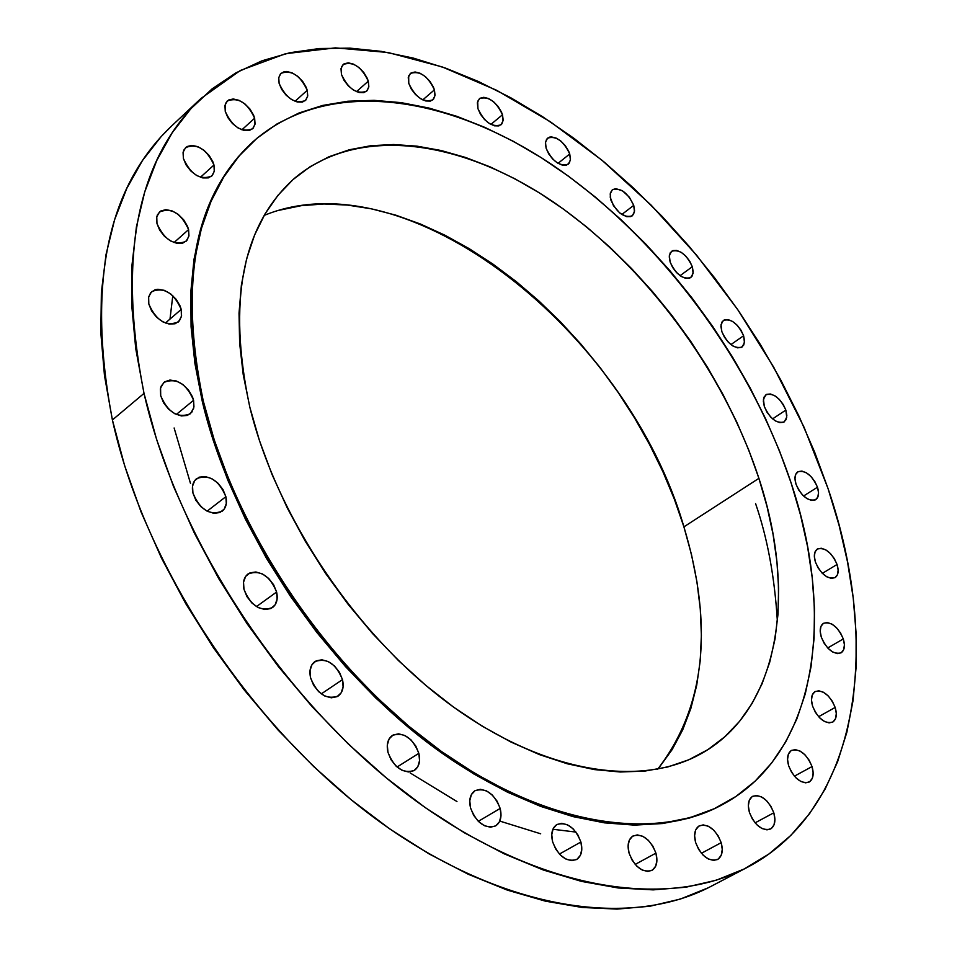 <?xml version="1.0" encoding="UTF-8"?>
<svg xmlns="http://www.w3.org/2000/svg" width="957" height="957" viewBox="0 0 957 957"><rect width="100%" height="100%" fill="white"/><g stroke="black" fill="none" stroke-linecap="round" stroke-linejoin="round"><path stroke-width="1.44" d="M843.296 638.941L827.709 647.973L843.296 638.941L840.521 632.948L836.514 627.732L831.86 624.072L827.267 622.529L823.439 623.33L820.95 626.38L820.197 631.225L821.297 637.111C819.324 630.34 820.065 625.734 823.51 623.294C831.25 621.416 837.842 626.632 843.296 638.941C845.318 645.748 844.564 650.389 841.059 652.853C833.332 654.684 826.74 649.444 821.297 637.111L824.085 643.152L828.14 648.415L832.829 652.088L837.435 653.607L841.251 652.734L843.703 649.647L844.421 644.791L843.296 638.941M835.174 707.438L818.594 716.709L835.174 707.438L832.339 701.278L828.236 695.942L823.463 692.258L818.761 690.775L814.826 691.732L812.266 694.973L811.476 700.046L812.589 706.158C810.543 698.993 811.392 694.124 815.113 691.552C823.032 689.65 829.719 694.949 835.174 707.438C837.255 714.652 836.406 719.556 832.626 722.152C824.707 724.006 818.02 718.683 812.589 706.158L815.436 712.391L819.587 717.762L824.396 721.458L829.121 722.906L833.045 721.901L835.569 718.599L836.31 713.515L835.174 707.438M812.038 766.569L794.406 776.175L812.038 766.569L809.144 760.205L804.921 754.75L800.016 751.03L795.159 749.594L791.068 750.671L788.401 754.128L787.539 759.427L788.652 765.791C786.57 758.231 787.527 753.099 791.523 750.396C799.729 748.422 806.572 753.817 812.038 766.569C814.168 774.177 813.199 779.345 809.132 782.072C800.925 783.998 794.107 778.567 788.652 765.791L791.559 772.215L795.817 777.718L800.782 781.462L805.662 782.85L809.73 781.713L812.361 778.208L813.163 772.885L812.038 766.569M773.806 812.804L755.085 822.853L773.806 812.804L770.852 806.237L766.521 800.638L761.437 796.846L756.389 795.446L752.118 796.643L749.283 800.279L748.338 805.818L749.427 812.409C747.321 804.514 748.41 799.143 752.681 796.296C761.258 794.202 768.292 799.705 773.806 812.804C775.96 820.747 774.871 826.166 770.517 829.037C761.939 831.071 754.917 825.532 749.427 812.409L752.393 819.048L756.772 824.707L761.904 828.499L766.988 829.863L771.234 828.595L774.022 824.898L774.919 819.348L773.806 812.804M721.195 842.674L701.397 853.285L721.195 842.674L718.193 835.904L713.731 830.15L708.467 826.286L703.18 824.886L698.694 826.178L695.667 829.982L694.603 835.724L695.643 842.543C693.55 834.384 694.77 828.81 699.292 825.807C708.312 823.546 715.609 829.169 721.195 842.674C723.336 850.893 722.104 856.515 717.499 859.542C708.491 861.731 701.206 856.072 695.643 842.543L698.646 849.385L703.168 855.199L708.491 859.075L713.79 860.427L718.276 859.063L721.243 855.199L722.26 849.445L721.195 842.674M655.928 853.13L635.173 864.422L655.928 853.13L652.889 846.179L648.296 840.27L642.829 836.31L637.302 834.899L632.553 836.239L629.311 840.174L628.079 846.096L629.06 853.106C627.014 844.804 628.354 839.074 633.079 835.928C642.614 833.427 650.234 839.169 655.928 853.13C658.033 861.503 656.669 867.281 651.849 870.463C642.326 872.88 634.73 867.09 629.06 853.106L632.11 860.14L636.752 866.109L642.279 870.069L647.841 871.444L652.566 870.021L655.76 866.037L656.933 860.104L655.928 853.13M580.899 842.004L559.414 854.075L580.899 842.004L577.849 834.887L573.123 828.846L567.453 824.778L561.675 823.307L556.651 824.659L553.17 828.654L551.758 834.707L552.644 841.873C550.682 833.559 552.117 827.757 556.962 824.479C567.07 821.68 575.049 827.518 580.899 842.004C582.921 850.39 581.461 856.24 576.521 859.553C566.412 862.269 558.457 856.371 552.644 841.873L555.706 849.062L560.479 855.175L566.221 859.254L572.035 860.678L577.035 859.242L580.468 855.175L581.82 849.122L580.899 842.004M500.176 808.438L478.321 821.333L500.176 808.438L497.126 801.212L492.305 795.04L486.443 790.865L480.402 789.298L475.115 790.614L471.382 794.609L469.767 800.71L470.557 807.971C468.715 799.801 470.198 794.035 475.031 790.661C485.761 787.491 494.147 793.413 500.176 808.438C502.09 816.68 500.571 822.506 495.63 825.915C484.912 828.989 476.55 823.008 470.557 807.971L473.631 815.28L478.5 821.525L484.433 825.712L490.51 827.219L495.786 825.831L499.47 821.764L501.001 815.651L500.176 808.438M418.843 753.35L397.059 767.012L418.843 753.35L415.805 746.053L410.9 739.797L404.871 735.502L398.614 733.816L393.064 735.036L389.092 738.96L387.298 745.036L387.968 752.322C386.245 744.462 387.741 738.828 392.442 735.395C403.782 731.806 412.575 737.787 418.843 753.35C420.625 761.293 419.106 767 414.285 770.457C402.969 773.938 394.2 767.897 387.968 752.322L391.018 759.702L395.983 766.031L402.084 770.337L408.388 771.964L413.914 770.672L417.838 766.677L419.561 760.588L418.843 753.35M342.486 679.637L321.289 693.885L342.486 679.637L339.484 672.34L334.531 666.012L328.371 661.598L321.923 659.792L316.169 660.844L311.982 664.637L310.02 670.606L310.582 677.843C309.003 670.426 310.439 665.007 314.901 661.586C326.756 657.567 335.955 663.584 342.486 679.637C344.125 687.15 342.666 692.617 338.096 696.074C326.241 699.986 317.078 693.909 310.582 677.843L313.597 685.224L318.609 691.624L324.842 696.038L331.325 697.809L337.067 696.66L341.194 692.796L343.096 686.827L342.486 679.637M276.609 592.036L256.464 606.582L276.609 592.036L273.642 584.787L268.678 578.435L262.445 573.937L255.878 571.975L249.98 572.848L245.626 576.437L243.521 582.227L243.987 589.333C242.54 582.442 243.879 577.322 248.007 573.973C260.268 569.571 269.802 575.588 276.609 592.036C278.104 599.022 276.74 604.202 272.506 607.575C260.268 611.882 250.758 605.793 243.987 589.333L246.954 596.666L251.99 603.089L258.294 607.599L264.91 609.525L270.795 608.568L275.078 604.908L277.111 599.094L276.609 592.036M225.876 496.671L207.119 511.182L225.876 496.671L222.969 489.529L218.017 483.201L211.772 478.632L205.157 476.514L199.176 477.172L194.75 480.534L192.548 486.096L192.931 493.011C191.603 486.658 192.824 481.873 196.568 478.667C209.045 473.978 218.818 479.983 225.876 496.671C227.252 503.119 226.019 507.964 222.168 511.205C209.703 515.787 199.953 509.722 192.931 493.011L195.85 500.236L200.862 506.624L207.179 511.217L213.842 513.299L219.811 512.557L224.189 509.124L226.307 503.549L225.876 496.671M193.577 400.289L176.315 414.465L193.577 400.289L192.441 396.772L188.493 390.025L182.835 384.475L176.315 380.982L169.915 380.049L164.592 381.855L161.183 386.138L160.369 389.02L160.704 395.708L160.585 387.98L163.934 382.369C176.423 377.548 186.304 383.518 193.577 400.289L193.721 408.125L190.287 413.807C177.799 418.532 167.942 412.491 160.704 395.708L163.563 402.765L168.516 409.094L174.796 413.735L181.423 415.948L187.393 415.422L191.783 412.252L193.948 406.94L193.577 400.289M181.22 309.41L165.405 323.035L181.22 309.41L180.107 306.001L176.232 299.397L170.669 293.895L164.257 290.33L157.941 289.253L155.13 289.708L150.727 292.555L148.502 297.579L148.814 304.015L148.646 296.849L151.649 291.61C163.97 286.813 173.827 292.746 181.22 309.41L181.411 316.671L178.325 321.983C166.016 326.684 156.182 320.703 148.814 304.015L151.613 310.881L156.481 317.114L162.654 321.755L169.198 324.088L175.083 323.765L179.426 320.846L181.567 315.81L181.22 309.41M188.589 229.596L174.03 242.564L188.589 229.596L187.5 226.295L183.708 219.859L178.277 214.44L172.009 210.851L165.848 209.655L160.728 211.019L157.45 214.775L156.661 217.371L156.972 223.555L156.769 216.856L159.472 211.952C171.447 207.31 181.16 213.196 188.589 229.596L188.816 236.391L186.041 241.355C174.078 245.913 164.389 239.98 156.972 223.555L159.723 230.206L164.472 236.319L170.513 240.925L176.889 243.341L182.62 243.198L186.854 240.518L188.948 235.745L188.589 229.596M213.973 165.011L200.444 177.272L213.973 165.011L212.897 161.817L209.2 155.56L203.913 150.237L197.836 146.66L191.89 145.368L186.95 146.565L183.804 150.093L183.062 152.582L183.409 158.503L183.134 152.175L185.622 147.557C197.142 143.179 206.592 148.993 213.973 165.011L214.26 171.435L211.712 176.112C200.204 180.418 190.778 174.545 183.409 158.503L186.101 164.951L190.73 170.908L196.58 175.466L202.752 177.918L208.291 177.906L212.37 175.442L214.356 170.908L213.973 165.011M254.634 118.201L241.894 129.805L254.634 118.201L253.569 115.115L249.956 109.038L244.836 103.846L238.975 100.306L233.257 98.966L228.544 100.03L225.553 103.368L225.266 111.455L224.943 105.378L227.252 100.975C238.245 96.92 247.373 102.662 254.634 118.201L254.981 124.362L252.612 128.812C241.631 132.808 232.515 127.018 225.266 111.455L227.91 117.687L232.407 123.489L238.066 127.975L244.011 130.427L249.322 130.511L253.198 128.202L255.052 123.884L254.634 118.201M307.233 90.293L295.055 101.298L307.233 90.293L306.18 87.302L302.651 81.393L297.699 76.321L292.064 72.84L286.586 71.488L284.169 71.691L280.461 73.821L278.69 77.96L279.133 83.474L278.75 77.565L280.951 73.33C291.383 69.61 300.151 75.268 307.233 90.293L307.64 96.286L305.403 100.557C294.971 104.229 286.215 98.535 279.133 83.474L281.741 89.527L286.119 95.174L291.574 99.552L297.268 101.992L302.34 102.124L306.001 99.935L307.723 95.784L307.233 90.293M368.289 81.178L356.471 91.657L368.289 81.178L367.249 78.271L363.792 72.517L358.995 67.564L353.576 64.167L348.348 62.839L344.101 63.784L341.493 66.87L341.458 74.455L341.003 68.617L343.132 64.49C353.013 61.116 361.411 66.667 368.289 81.178L368.768 87.087L366.603 91.25C356.722 94.576 348.336 88.989 341.458 74.455L344.042 80.34L348.288 85.843L353.54 90.125L359.007 92.506L363.827 92.65L367.273 90.544L368.84 86.513L368.289 81.178M434.418 89.862L422.779 99.887L434.418 89.862L433.365 87.015L429.968 81.393L425.327 76.572L420.111 73.258L415.111 71.978L411.091 72.923L408.663 75.95L408.771 83.367L408.256 77.529L410.338 73.474C419.716 70.399 427.743 75.854 434.418 89.862L434.945 95.76L432.827 99.863C423.461 102.889 415.434 97.399 408.771 83.367L411.331 89.121L415.47 94.492L420.554 98.667L425.781 100.975L430.375 101.107L433.617 99.026L435.028 95.078L434.418 89.862M502.485 114.768L490.881 124.422L502.485 114.768L501.432 111.969L498.095 106.466L493.573 101.741L488.537 98.535L483.752 97.315L479.935 98.284L477.687 101.31L477.938 108.62L477.352 102.71L479.433 98.667C488.345 95.867 496.025 101.239 502.485 114.768L503.083 120.738L500.966 124.829C492.054 127.58 484.386 122.185 477.938 108.62L480.486 114.266L484.529 119.529L489.446 123.585L494.47 125.822L498.848 125.905L501.899 123.824L503.167 119.912L502.485 114.768M569.726 153.981L558.039 163.336L569.726 153.981L568.661 151.218L565.372 145.787L560.946 141.157L556.077 138.047L551.471 136.911L549.497 137.15L546.579 139.22L545.394 143.119L546.124 148.251L545.49 142.198L547.595 138.131C556.101 135.571 563.482 140.858 569.726 153.981L570.396 160.082L568.255 164.197C559.749 166.721 552.368 161.398 546.124 148.251L548.672 153.838L552.644 159.006L557.429 162.965L562.285 165.106L566.472 165.118L569.343 163.001L570.492 159.089L569.726 153.981M633.725 205.372L621.811 214.488L633.725 205.372L629.371 197.238L622.66 190.957L615.841 188.625L612.372 189.737C620.543 187.381 627.66 192.584 633.725 205.372L634.455 211.676L632.254 215.851C624.084 218.172 616.966 212.933 610.913 200.121L610.195 193.876L612.36 189.737L610.41 192.835L610.279 197.453L613.461 205.671L619.669 212.909L626.763 216.701L630.795 216.617L633.522 214.428L634.551 210.48L633.725 205.372M692.318 266.728L680.068 275.676L692.318 266.728L689.746 261.225L685.906 256.213L681.348 252.421L676.766 250.447L672.855 250.578L670.211 252.815L669.254 256.835L670.115 262.003L669.35 255.495L671.599 251.26C679.506 249.059 686.42 254.215 692.318 266.728L693.107 273.283L690.822 277.566C682.915 279.719 676.013 274.539 670.115 262.003L672.687 267.553L676.575 272.613L681.169 276.406L685.774 278.367L689.674 278.176L692.282 275.903L693.203 271.872L692.318 266.728M743.601 335.751L730.909 344.592L743.601 335.751L741.005 330.225L737.165 325.213L732.655 321.492L728.157 319.602L724.329 319.853L721.781 322.222L720.908 326.337L721.829 331.589L721.004 324.77L723.372 320.392C731.1 318.31 737.835 323.442 743.601 335.751L744.45 342.63L742.046 347.044C734.318 349.078 727.583 343.934 721.829 331.589L724.437 337.175L728.313 342.223L732.859 345.955L737.38 347.822L741.197 347.511L743.709 345.106L744.546 340.979L743.601 335.751M785.853 410.086L772.598 418.867L785.853 410.086L783.221 404.488L779.369 399.464L774.871 395.779L770.409 393.985L766.641 394.368L764.164 396.88L763.339 401.139L764.32 406.498L763.447 399.308L765.959 394.751C773.579 392.777 780.206 397.885 785.853 410.086L786.75 417.324L784.202 421.917C776.582 423.855 769.966 418.723 764.32 406.498L766.964 412.144L770.852 417.216L775.385 420.913L779.871 422.671L783.627 422.24L786.068 419.692L786.845 415.422L785.853 410.086M837.064 564.474L822.362 573.351L837.064 564.474L834.337 558.637L830.401 553.517L825.831 549.868L821.321 548.241L817.553 548.911L815.101 551.758L814.347 556.376L815.424 562.07C813.534 555.694 814.192 551.34 817.398 549.007C825.006 547.129 831.561 552.285 837.064 564.474C838.99 570.886 838.32 575.277 835.066 577.633C827.458 579.475 820.903 574.284 815.424 562.07L818.151 567.956L822.135 573.123L826.74 576.784L831.274 578.375L835.03 577.657L837.435 574.762L838.153 570.133L837.064 564.474M817.481 487.221L803.569 496.013L817.481 487.221L814.814 481.515L810.926 476.454L806.416 472.794L801.942 471.095L798.198 471.61L795.746 474.289L794.98 478.715L796.009 484.218C794.214 478.225 794.8 474.098 797.791 471.849C805.363 469.935 811.931 475.055 817.481 487.221C819.312 493.262 818.713 497.413 815.687 499.674C808.115 501.552 801.547 496.396 796.009 484.218L798.688 489.972L802.612 495.08L807.17 498.753L811.656 500.427L815.388 499.853L817.804 497.138L818.534 492.699L817.481 487.221M169.987 319.088L172.798 295.677M200.683 98.738L171.447 126.145C106.562 187.883 86.884 285.832 112.4 419.956L144.017 393.387C117.46 258.151 136.432 159.855 200.946 98.499L240.351 70.459L285.676 53.676L335.381 47.862L388.004 52.503L442.158 66.906L496.611 90.269L550.239 121.695L602.025 160.274L651.071 205.073L696.54 255.136L737.668 309.53L773.746 367.261L804.107 427.336L828.092 488.692L839.11 525.393L847.519 561.891L853.225 597.958L856.108 633.307L856.072 667.651L853.022 700.691L846.897 732.141L837.626 761.664L825.197 788.939L809.574 813.641L790.805 835.449L768.938 854.003L744.079 869.016L716.35 880.177L685.966 887.211L653.153 889.878L618.198 887.976L581.461 881.385L543.325 870.009L504.231 853.847L464.683 832.973L425.171 807.564L386.245 777.838L348.444 744.139L312.305 706.888L278.355 666.562L247.073 623.713L218.914 578.937L194.247 532.858L173.396 486.156L156.601 439.442L144.017 393.387L135.727 348.563L131.755 305.546L132.018 264.826L136.408 226.845L144.722 191.986L156.745 160.549L172.188 132.772L190.766 108.823L212.167 88.81L236.056 72.792L262.098 60.77L289.971 52.707L319.351 48.532L349.927 48.137L381.376 51.379L413.436 58.126L445.818 68.21L478.285 81.441L510.583 97.65L542.487 116.634L573.793 138.203L604.286 162.152L633.797 188.302L662.148 216.438L689.148 246.368L714.664 277.889L738.529 310.798L760.6 344.879L780.733 379.929L798.772 415.733L814.61 452.063L828.092 488.692C881.84 645.616 860.331 808.043 747.273 867.389C664.648 911.196 533.659 889.543 407.981 795.028C282.53 700.584 177.153 539.557 144.017 393.387L112.4 419.956C144.375 564.905 248.258 723.839 372.763 816.656C497.508 909.557 628.306 930.204 711.458 886.134L747.142 867.449M252.995 141.732L252.313 142.354C194.462 195.886 177.799 282.279 202.31 401.509L203.207 400.768C178.66 281.514 195.312 195.12 253.15 141.588C326.385 77.17 446.01 93.571 552.141 164.771C658.56 236.798 749.606 358.349 791.068 482.83L800.483 514.878L807.588 546.698L812.278 578.052L814.467 608.7L814.072 638.379L811.022 666.826L805.292 693.789L796.834 718.97L785.637 742.118L771.713 762.932L755.109 781.151L735.885 796.499L714.149 808.749L690.045 817.637L663.751 822.972L635.484 824.563L605.506 822.29L574.104 816.046L541.626 805.794L508.43 791.571L474.923 773.435L441.524 751.544L408.675 726.124L376.795 697.426L346.338 665.821L317.7 631.692L291.287 595.481L267.446 557.68L246.487 518.778L228.675 479.313L214.201 439.813L203.207 400.768L195.79 362.691L191.95 326.038L191.675 291.215L194.857 258.617L201.389 228.544L211.078 201.281L223.723 177.045L239.106 155.991L256.966 138.263L277.04 123.908L299.062 112.962L322.76 105.414L347.846 101.227L374.067 100.341L401.15 102.638L428.844 108.021L456.932 116.359L485.151 127.508L513.299 141.313L541.16 157.618L568.554 176.244L595.278 197.022L621.153 219.787L646.035 244.334L669.744 270.508L692.126 298.117L713.049 326.959L732.38 356.841L749.965 387.585L765.696 418.963L779.429 450.783L791.068 482.83C836.215 617.002 816.883 753.015 723.755 803.904C652.853 843.177 540.107 825.066 432.062 744.63C324.196 664.206 233.006 526.769 203.207 400.768L202.31 401.509C232.073 527.474 323.239 664.864 431.081 745.24C539.114 825.652 651.849 843.727 722.762 804.442L723.492 804.047M657.65 769.225C705.201 707.438 713.958 626.644 683.908 526.852L758.901 478.344C797.181 593.938 779.883 709.221 701.983 753.195C640.616 788.401 542.834 773.041 449.264 703.957C355.86 634.862 276.537 516.589 249.849 407.287C227.371 301.922 242.049 225.768 293.871 178.839C356.997 124.865 459.922 138.956 552.01 201.102C644.312 263.905 723.456 370.203 758.901 478.344L683.908 526.852C627.768 331.864 408.125 156.003 264.156 215.421M758.901 478.344L748.805 450.197L736.818 422.204L723.049 394.595L707.618 367.536L690.631 341.23L672.221 315.846L652.495 291.586L631.608 268.606L609.705 247.073L586.916 227.168L563.41 209.057L539.341 192.871L514.89 178.792L490.247 166.937L465.58 157.474L441.093 150.5L417.013 146.158L393.53 144.531L370.873 145.715L349.269 149.77L328.957 156.757L310.152 166.674L293.093 179.521L278.009 195.264L265.101 213.806L254.586 235.039L246.631 258.809L241.403 284.911L239.035 313.118L239.633 343.132L243.222 374.63L249.849 407.287L259.479 440.687L272.015 474.445L287.363 508.131L305.331 541.315L325.715 573.566L348.252 604.477L372.656 633.654L398.614 660.725L425.781 685.356L453.797 707.283L482.328 726.243L510.99 742.058L539.437 754.606L567.345 763.794L594.405 769.584L620.327 772L644.839 771.091L667.735 766.976L688.801 759.774L707.869 749.642L724.82 736.77L739.546 721.375L751.963 703.658L762.035 683.848L769.727 662.184L775.038 638.905L777.993 614.25L778.615 588.447L776.94 561.723L773.053 534.317L767.012 506.456L758.901 478.344M252.457 142.222L238.269 156.757L222.885 177.799L210.217 202.035L200.527 229.297L193.996 259.371L190.802 291.969L191.077 326.78L194.905 363.433L202.31 401.509L213.291 440.531L227.766 480.031L245.566 519.484L266.513 558.362L290.354 596.151L316.755 632.35L345.381 666.467L375.826 698.072L407.694 726.746L440.543 752.154L473.942 774.034L507.437 792.157L540.621 806.38L573.099 816.62L604.501 822.853L634.491 825.125L662.758 823.522L689.052 818.187L713.156 809.287L723.025 804.299M171.722 125.893L161.207 136.516L142.461 160.537L126.826 188.338L114.601 219.727L106.036 254.49L101.382 292.292L100.82 332.773L104.469 375.491L112.4 419.956L124.613 465.616L141.026 511.851L161.47 558.075L185.73 603.616L213.495 647.841L244.37 690.129L277.949 729.892L313.729 766.593L351.195 799.765L389.834 828.977L429.095 853.919L468.452 874.351L507.377 890.13L545.406 901.159L582.095 907.463L617.038 909.102L649.911 906.243L680.391 899.054L708.252 887.785M279.576 210.181L301.264 205.671L323.968 203.985L347.451 205.073L371.495 208.841L395.899 215.193L420.434 224.022L444.933 235.219L469.181 248.641L493.022 264.156L516.266 281.597L538.743 300.833L560.323 321.708L580.839 344.042L600.171 367.679L618.15 392.442L634.682 418.149L649.636 444.646L662.902 471.717L674.35 499.183L683.908 526.852L691.468 554.51L696.959 581.964L700.285 608.987L701.385 635.364L700.201 660.88L696.708 685.296L690.87 708.371L682.688 729.892L672.149 749.606L659.301 767.287M575.97 832.088L552.895 829.264M174.126 427.982L190.503 483.441M410.218 772.981L456.956 801.535M499.781 821.082L540.693 833.798M777.383 621.416C774.68 577.083 767.406 537.81 755.587 503.621"/></g></svg>
